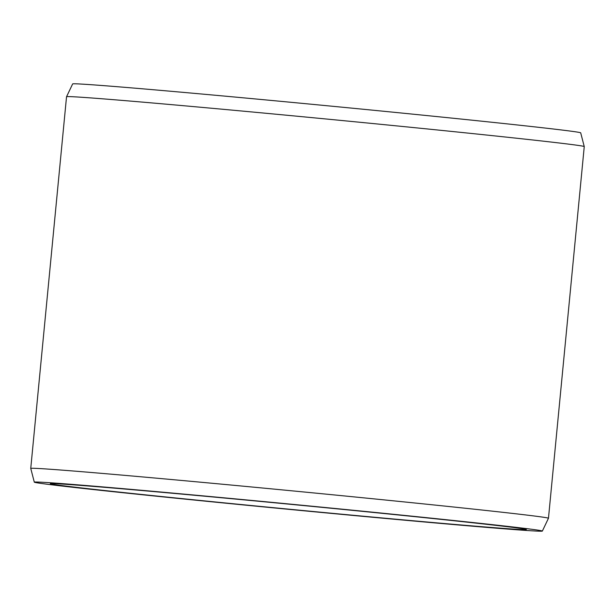 <?xml version="1.0" encoding="UTF-8"?>
<svg xmlns="http://www.w3.org/2000/svg" width="615" height="615" viewBox="0 0 615 615"><rect width="100%" height="100%" fill="white"/><g stroke="black" fill="none" stroke-linecap="round" stroke-linejoin="round"><path stroke-width="0.92" d="M50.392 483.767A239.112 2.506 -174.5 0 0 292.448 509.52A239.112 2.506 -174.5 0 0 526.332 529.5A239.112 2.506 -174.5 0 0 526.271 529.454A239.112 2.506 5.5 0 0 286.698 503.939A239.112 2.506 5.5 0 0 50.33 483.667A239.112 2.506 5.5 0 0 50.392 483.767M34.302 482.16A255.202 2.675 5.5 0 0 34.386 482.229A255.202 2.675 -174.5 0 0 290.91 509.543A255.202 2.675 -174.5 0 0 542.353 531.076A255.202 2.675 -174.5 0 0 542.269 530.991A255.202 2.675 5.5 0 0 284.776 503.585A255.202 2.675 5.5 0 0 34.302 482.16L30.75 468.422A260.053 2.721 5.5 0 1 30.75 468.407A260.053 2.721 5.5 0 1 286.482 490.301A260.053 2.721 5.5 0 1 548.38 518.184A260.053 2.721 -174.5 0 1 548.465 518.26A260.053 2.721 -174.5 0 0 548.465 518.26L542.353 531.076M584.25 146.578L580.698 132.84A255.202 2.675 -174.5 0 0 580.614 132.771A255.202 2.675 5.5 0 0 324.09 105.457A255.202 2.675 5.5 0 0 72.647 83.924L66.543 96.732A260.053 2.721 5.5 0 1 66.543 96.732A260.053 2.721 5.5 0 1 322.76 118.672A260.053 2.721 5.5 0 1 584.165 146.508A260.053 2.721 -174.5 0 1 584.25 146.578A260.053 2.721 -174.5 0 1 584.25 146.593L548.465 518.26M66.535 96.74L30.75 468.407"/></g></svg>
